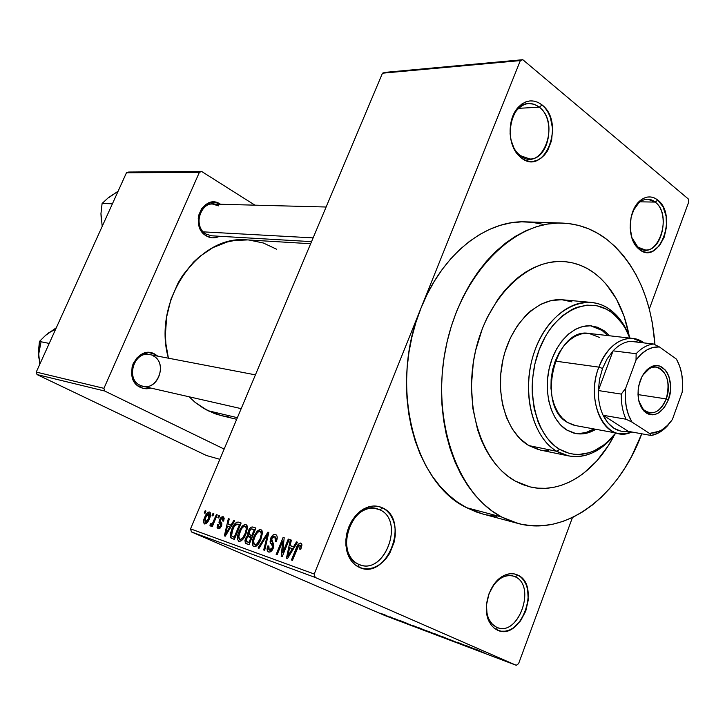 <?xml version="1.0" encoding="UTF-8"?>
<svg xmlns="http://www.w3.org/2000/svg" width="725" height="725" viewBox="0 0 725 725"><rect width="100%" height="100%" fill="white"/><g stroke="black" fill="none" stroke-linecap="round" stroke-linejoin="round"><path stroke-width="1.09" d="M655.237 202.085C649.89 198.034 644.434 198.26 638.861 202.782L633.034 210.948C636.768 203.299 641.67 199.375 647.742 199.185L655.237 202.085L640.048 201.831L655.237 202.085C670.353 213.068 662.188 251.974 645.141 249.944L638.344 247.307L639.359 249.463L637.547 247.832C626.835 237.746 628.194 210.25 639.93 200.807C646.011 195.877 651.965 195.632 657.793 200.064L655.237 202.085L657.793 200.064L654.566 198.025L651.086 197.01L647.507 197.046L643.945 198.152L640.547 200.29L634.783 207.314L631.131 217.038L630.161 227.958L632.028 238.335L636.423 246.563L639.359 249.463L642.64 251.394L646.138 252.291L649.718 252.119L653.225 250.904L659.569 245.585L664.218 237.138L666.511 226.843L666.103 216.213L663.058 206.815L657.793 200.064C678.092 215.207 659.297 266.202 639.359 249.463L631.702 237.329L636.686 245.802L638.344 247.307C656.614 262.677 673.869 215.932 655.237 202.085M515.285 576.855C511.071 574.853 506.576 575.124 501.8 577.662C497.577 580.045 494.024 583.815 491.142 588.972C497.513 578.487 504.935 574.2 513.391 576.103L515.285 576.855C536.31 585.8 518.801 636.369 497.522 627.605L496.489 627.179L497.323 630.088L494.522 628.421L491.487 625.403L489.067 621.479C481.88 607.686 489.638 582.764 503.132 575.976C508.343 573.212 513.246 572.922 517.84 575.115L515.285 576.855L517.84 575.115L514.088 573.874L510.074 573.729L505.95 574.689L501.863 576.737L494.459 583.725L489.04 593.657L486.466 604.985L487.155 615.915L488.704 620.682L490.979 624.732L493.897 627.913L497.323 630.088L501.129 631.203L505.171 631.203L509.285 630.107L513.309 627.959L520.523 620.908L525.752 611.13L528.244 600.073L527.628 589.38L526.16 584.667L523.985 580.616L521.175 577.39L517.84 575.115C541.394 585.265 520.523 641.915 497.323 630.088L496.489 627.179C489.167 623.201 485.877 615.335 486.611 603.59C486.058 609.535 486.828 614.764 488.931 619.286L492.193 624.098L496.489 627.179C517.741 638.072 536.908 586.144 515.285 576.855M379.972 509.856C373.375 506.838 366.605 507.835 359.673 512.838C348.154 523.242 344.194 536.074 347.782 551.326C349.903 557.552 353.456 561.848 358.458 564.222L359.12 567.276C353.655 564.693 349.767 559.999 347.447 553.202C343.523 536.518 347.855 522.489 360.443 511.116C368.028 505.651 375.423 504.573 382.61 507.89L379.972 509.856L374.281 508.216L379.972 509.856C404.722 520.523 385.229 574.78 359.972 564.82L358.458 564.222C333.391 554.507 352.114 499.752 377.199 508.778L379.972 509.856L382.61 507.89L378.169 506.358L373.42 506.014L368.554 506.884L363.751 508.941L359.21 512.113L355.096 516.282L351.58 521.293L348.816 526.948L346.903 533.011L345.925 539.264L345.925 545.436L346.894 551.29L348.788 556.592L351.543 561.132L355.032 564.739L359.12 567.276L363.633 568.654L368.409 568.826L373.248 567.793L377.979 565.609L382.419 562.364L386.398 558.187L389.778 553.238L394.273 541.783L395.225 535.702L395.252 529.694L394.355 523.957L392.56 518.728L389.941 514.197L386.588 510.536L382.61 507.89C410.531 520.07 386.706 581.178 359.12 567.276L358.458 564.222C383.724 577.018 405.601 521.003 379.972 509.856M539.364 107.191C531.534 101.491 524.066 102.452 516.97 110.073C507.536 120.758 508.007 143.468 517.777 153.337L520.215 155.585L521.112 157.769L518.447 155.322C507.772 144.556 507.264 119.698 517.577 108.025C525.335 99.706 533.482 98.672 542.028 104.907L539.364 107.191L518.592 108.324L539.364 107.191C556.374 119.698 548.961 159.908 529.785 158.983L520.215 155.585C503.059 143.867 509.793 103.195 528.824 103.512L534.289 104.291L539.364 107.191L542.028 104.907L538.231 102.461L534.162 101.11L529.975 100.911L525.833 101.881L521.891 103.992L518.312 107.173L515.239 111.306L511.089 121.718L510.083 133.618L510.844 139.535L514.696 150.138L517.641 154.407L521.112 157.769L524.972 160.098L529.06 161.294L533.228 161.349L537.316 160.243L541.167 158.041L544.638 154.824L547.611 150.718L551.607 140.514L552.604 128.914L550.429 117.64L548.236 112.647L545.399 108.351L542.028 104.907C565.853 122.824 544.602 177.344 521.112 157.769L520.215 155.585C541.729 173.565 561.25 123.585 539.364 107.191M218.488 205.855C203.544 195.65 190.385 225.538 206.136 234.112L206.426 235.951C188.663 226.3 203.517 192.605 220.328 204.124L214.691 202.166L211.736 202.203L206.09 204.305L201.541 208.818L198.795 215.062L198.251 218.542L198.913 225.52L200.1 228.756L203.933 234.066L206.426 235.951L212.099 237.809L215.053 237.727L219.448 236.259C215.071 238.48 210.73 238.371 206.426 235.951L206.136 234.112C193.602 227.523 198.913 202.873 212.597 204.06L218.488 205.855M149.694 354.607C134.188 350.673 125.307 378.867 140.088 385.265L140.297 387.349C121.483 378.976 136.998 343.777 154.815 354.108L153.455 355.332L154.815 354.108L148.852 352.567L142.662 353.782L137.188 357.597L133.282 363.433L132.122 366.841L131.624 373.955L132.303 377.399L135.376 383.353L137.641 385.637L143.215 388.41L146.287 388.79L150.882 388.074L147.03 388.772L143.197 388.401L140.297 387.349L140.088 385.265C125.325 378.876 134.17 350.71 149.667 354.597M542.182 224.179L532.023 222.303L521.619 221.841L511.052 222.829L500.449 225.285L489.901 229.218L479.524 234.592L469.438 241.389L459.75 249.554L450.569 259.015L442.023 269.691L434.193 281.463L427.188 294.232L421.098 307.835L314.233 574.028L190.548 528.869L382.483 73.198L520.351 60.583L421.098 307.835L415.987 322.145L411.927 336.98L408.972 352.178L407.151 367.566L406.48 382.963L406.979 398.188L408.628 413.069L411.392 427.442L415.253 441.135L420.128 454.022L425.974 465.948L432.698 476.796L440.229 486.475L448.458 494.903L457.303 501.99L466.646 507.708L482.605 513.962L517.813 523.396L501.763 517.061L466.646 507.708L476.397 512.013L482.723 513.989M606.834 239.422C635.39 263.093 651.431 298.183 654.956 344.701L652.31 322.743L649.5 309.792L645.821 297.359L641.272 285.541L635.897 274.458L629.717 264.208L622.784 254.883L615.135 246.591L606.834 239.422L597.944 233.459L588.537 228.774L578.686 225.448L568.482 223.527L558.014 223.064L547.384 224.088L536.708 226.626L526.069 230.668L515.611 236.214L505.425 243.21L495.637 251.62L486.357 261.372L477.702 272.373L469.773 284.508L462.668 297.658L456.478 311.687L451.276 326.422L447.135 341.702L444.108 357.362L442.223 373.203L441.498 389.053L441.96 404.722L443.573 420.029L446.319 434.81L450.171 448.884L455.055 462.106L460.91 474.349L467.661 485.478L475.21 495.383L483.484 504.002L492.375 511.243L501.763 517.061C456.968 494.214 430.641 418.968 446.147 346.188C461.272 273.307 514.043 220.663 562.473 223.083C578.695 223.78 593.485 229.227 606.834 239.422M562.346 223.073L526.051 221.859C486.257 219.811 442.395 253.777 421.098 307.835L520.351 60.583L382.483 73.198L190.548 528.869L314.233 574.028L315.139 577.426L191.427 531.923L190.548 528.869L191.427 531.923L385.066 615.616L516.245 665.296L518.592 663.665L572.46 517.505L518.592 663.665L516.245 665.296L315.139 577.426L191.427 531.923L385.066 615.616L516.245 665.296L315.139 577.426L314.233 574.028L421.098 307.835C388.772 384.078 413.567 483.004 466.646 507.708L501.763 517.061L511.569 521.429L521.665 524.32L531.96 525.743L542.354 525.707L552.731 524.248L562.999 521.393L573.076 517.206L582.873 511.741L592.298 505.071L601.288 497.268L609.77 488.423L617.673 478.627L624.95 467.96L631.538 456.523L641.743 433.786C619.422 495.311 566.542 536.953 517.813 523.396M221.352 415.624L214.555 413.585L203.48 408.293L195.36 402.556L189.143 396.792L195.107 402.348L207.758 410.649L237.374 417.691L207.758 410.649L221.343 415.624L236.694 419.304M515.357 481.137C481.781 462.967 463.103 405.855 475.319 351.77C487.254 297.585 527.03 258.771 563.579 261.562C574.653 262.332 584.839 266.129 594.147 272.944C612.226 286.946 623.908 307.935 629.182 335.92L629.082 335.376L629.182 335.92C623.908 307.935 612.226 286.946 594.147 272.944L600.472 278.21L606.308 284.336L616.377 298.945L624.044 316.163L629.082 335.376L624.044 316.163L616.377 298.945L606.308 284.336L600.472 278.21L594.147 272.944L587.404 268.612L594.147 272.944C584.839 266.129 574.653 262.332 563.579 261.562C527.03 258.771 487.254 297.585 475.319 351.77C463.103 405.855 481.781 462.967 515.357 481.137L508.424 476.633L501.89 471.096L495.818 464.553L490.299 457.076L485.378 448.73L481.128 439.586L477.594 429.744L472.854 408.365L471.413 385.492L473.362 362.128L475.591 350.592L482.415 328.425L486.937 318.048L497.939 299.253L504.283 291.033L511.098 283.702L518.303 277.34L525.815 272.002L533.564 267.724L541.448 264.543L549.405 262.477L557.344 261.526L565.183 261.689L572.85 262.939L580.281 265.259L587.404 268.612L580.281 265.259L572.85 262.939L565.183 261.689L557.344 261.526L549.405 262.477L541.448 264.543L533.564 267.724L525.815 272.002L518.303 277.34L511.098 283.702L504.283 291.033L497.939 299.253L486.937 318.048L482.415 328.425L475.591 350.592L473.362 362.128L471.413 385.492L472.854 408.365L477.594 429.744L481.128 439.586L485.378 448.73L490.299 457.076L495.818 464.553L501.89 471.096L508.424 476.633L515.357 481.137L522.625 484.572L515.357 481.137L530.075 486.901L515.357 481.137M688.75 201.967L649.301 309.004L688.75 201.967L688.243 198.913L522.816 59.704L384.848 72.391L522.816 59.704L688.243 198.913L688.75 201.967M209.57 512.004L208.211 512.203L206.806 513.463L204.704 517.297L203.535 521.773L204.55 523.967L207.287 522.562L209.389 518.792L210.567 514.705L210.431 512.947L209.57 512.004C207.549 512.185 205.927 513.943 204.704 517.297C203.308 520.278 203.208 522.48 204.396 523.903L204.55 523.967C206.543 523.822 208.157 522.1 209.389 518.792C210.803 515.783 210.921 513.545 209.761 512.086L209.57 512.004M216.376 514.56L212.706 522.906L211.627 523.985L210.812 523.568L209.878 525.145L210.413 526.051L212.289 524.338L211.51 526.196L212.352 526.495L217.219 514.85L216.376 514.56L217.192 514.922L216.376 514.56L212.706 522.906L211.337 523.985L210.812 523.568L209.878 525.145L210.413 526.051L212.289 524.338L211.51 526.196L212.352 526.495L217.219 514.85L216.376 514.56M223.137 516.626L221.161 517.179L219.494 519.698L218.977 522.498L220.636 525.48L220.119 526.658L218.778 527.093L218.207 526.296L218.47 524.818L217.536 524.728L217.074 527.356L218.107 528.779L219.902 528.362L221.696 525.398L221.832 523.414L220.246 520.831L220.862 518.982L222.629 518.402L222.711 521.021L223.663 521.112L224.188 518.23L223.137 516.626L219.494 519.698L220.482 526.051L218.778 527.093L218.47 524.818L217.536 524.728L217.926 528.697L221.433 526.105L220.472 519.698L222.385 518.275L222.711 521.021L223.663 521.112L223.137 516.626M238.534 522.118L236.649 522.19L234.701 523.939L230.532 532.812L230.378 537.397L234.32 539.427L241.126 522.997L238.534 522.118C235.725 522.145 233.468 524.51 231.773 529.223L230.586 537.742L234.32 539.427L241.126 522.997L238.534 522.118M253.107 527.084L251.185 527.166L249.273 529.168L247.633 533.446L247.896 535.503L246.219 537.207L244.959 540.342L245.34 543.143L249.056 544.729L255.934 528.045L253.107 527.084C251.231 526.595 249.645 527.909 248.34 531.008L247.896 535.503L245.476 538.648L245.929 543.587L249.056 544.729L255.934 528.045L253.107 527.084M267.915 532.132L258.064 547.973L259.033 548.317L267.616 534.28L263.701 549.994L264.67 550.347L268.83 532.44L267.915 532.132L268.803 532.531L267.915 532.132L258.064 547.973L259.033 548.317L267.616 534.28L263.701 549.994L264.67 550.347L268.83 532.44L267.915 532.132M288.269 539.074L282.659 552.858L284.191 537.678L283.149 537.325L276.162 554.48L277.113 554.824L282.732 541.049L281.191 556.283L282.224 556.655L289.239 539.4L288.269 539.074L289.202 539.491L288.269 539.074L282.659 552.858L284.191 537.678L283.149 537.325L276.162 554.48L277.113 554.824L282.732 541.049L281.191 556.283L282.224 556.655L289.239 539.4L288.269 539.074M301.917 544.874L301.627 543.696L300.54 543.034L298.138 544.466L291.45 559.981L292.438 560.334L298.745 545.599L299.588 545.091L300.413 545.517L299.724 549.16L300.812 549.287L301.917 545.137L300.857 543.107C298.827 543.224 297.286 544.901 296.253 548.145L291.45 559.981L292.438 560.334L298.383 546.07L300.096 545.173L299.724 549.16L300.812 549.287L301.917 544.874M296.489 541.874L293.534 546.759L290.136 545.581L291.377 540.134L290.362 539.781L286.447 558.178L287.481 558.549L297.522 542.228L296.489 541.874L297.468 542.318L296.489 541.874L293.534 546.759L290.136 545.581L291.377 540.134L290.362 539.781L286.447 558.178L287.481 558.549L297.522 542.228L296.489 541.874M275.563 534.488L272.854 535.123L270.606 538.394L270.035 542.028L272.682 546.505L271.422 549.332L269.736 550.094L268.458 549.033L268.866 546.025L267.833 545.907L267.09 549.777L268.594 552.015L270.461 551.843L271.748 550.773L273.733 546.559L273.633 544.221L271.232 540.714L272.174 537.551L273.434 536.473L275.101 536.672L275.862 538.177L275.328 541.213L276.37 541.321L277.222 536.989L276.696 535.331L275.563 534.488C273.615 534.071 271.966 535.376 270.606 538.394L270.38 542.934L272.691 546.061L272.283 547.901L269.192 549.922L268.866 546.025L267.833 545.907C266.691 548.798 266.854 550.792 268.332 551.897L268.594 552.015C270.416 552.387 271.957 551.154 273.207 548.299L273.796 544.919L271.558 538.693L274.911 536.554L275.328 541.213L276.37 541.321C277.648 538.149 277.503 535.92 275.926 534.642L275.563 534.488M262.45 533.02L261.897 530.283L260.021 529.377L257.194 531.135L254.502 535.268L252.789 539.753L252.273 544.23L253.378 546.478L255.834 546.423L257.91 544.611L260.357 540.578L262.45 533.02L260.882 529.486L257.194 531.135L253.813 536.817C251.829 541.185 251.756 544.448 253.596 546.596L253.795 546.686C256.831 546.469 259.233 543.94 261 539.101L262.45 533.02M247.443 527.863L246.917 525.172L245.095 524.293L242.331 526.033L239.685 530.102L237.981 534.524L237.456 538.929L238.516 541.131L240.899 541.067L242.938 539.273L245.349 535.295L247.443 527.863L245.938 524.393L242.331 526.033L239.005 531.633C237.039 535.938 236.948 539.146 238.724 541.249L238.915 541.33C241.878 541.104 244.234 538.612 245.983 533.845L247.443 527.863M233.785 520.496L231.003 525.099L227.994 524.048L229.263 518.955L228.348 518.638L224.36 535.847L225.267 536.174L234.701 520.804L233.785 520.496L234.655 520.885L233.785 520.496L231.003 525.099L227.994 524.048L229.263 518.955L228.348 518.638L224.36 535.847L225.267 536.174L234.701 520.804L233.785 520.496M218.796 515.384L217.844 517.677L218.687 517.967L219.648 515.674L218.796 515.384L219.612 515.747L218.796 515.384L217.844 517.677L218.687 517.967L219.648 515.674L218.796 515.384M213.005 513.409L212.053 515.683L212.896 515.973L213.848 513.699L213.005 513.409L213.821 513.771L213.005 513.409L212.053 515.683L212.896 515.973L213.848 513.699L213.005 513.409M205.157 510.735L204.205 512.992L205.039 513.273L205.982 511.016L205.157 510.735L205.954 511.089L205.157 510.735L204.205 512.992L205.039 513.273L205.982 511.016L205.157 510.735M385.283 615.063L383.788 614.41L385.283 615.063M391.292 617.464L395.832 619.386L391.292 617.464M391.4 617.374L389.905 616.721L391.4 617.374M394.536 618.606L403.073 622.095L394.536 618.606M408.039 623.754L399.973 620.537L408.039 623.754M418.234 627.433L430.251 632.526L418.234 627.433M433.894 633.351L446.002 638.489L433.894 633.351M475.564 649.102L484.998 653.288L475.564 649.102M473.552 648.531L464.888 645.078L473.552 648.531M471.196 647.942L457.384 642.241L471.196 647.942M449.237 639.323L461.517 644.362L449.237 639.323M448.956 639.649L441.489 636.224L455.907 642.278L441.489 636.224L448.956 639.649M426.191 630.623L439.468 636.052L426.191 630.623M412.498 625.557L423.898 630.161L412.498 625.557M381.486 613.758L388.591 616.603L381.486 613.758M614.474 434.846C595.687 472.174 561.404 494.613 530.075 486.901C561.404 494.613 595.687 472.174 614.474 434.846L608.23 445.748L596.621 461.145L583.308 473.534L576.139 478.446L568.726 482.424L561.114 485.415L553.374 487.399L545.581 488.315L537.814 488.161L530.129 486.91L522.625 484.572L530.129 486.91L537.814 488.161L545.581 488.315L553.374 487.399L561.114 485.415L568.726 482.424L576.139 478.446L583.308 473.534L596.621 461.145L608.23 445.748L614.474 434.846M520.351 60.583L522.816 59.704L520.351 60.583M126.449 172.786L199.384 172.323L103.92 388.337L36.25 372.079L126.449 172.786L128.651 172.033L201.686 171.499L128.651 172.033L126.449 172.786L36.25 372.079L37.029 374.571L206.435 455.508L219.838 459.315L206.435 455.508L37.029 374.571L36.25 372.079L103.92 388.337L199.384 172.323L201.686 171.499L254.928 205.166L201.686 171.499L199.384 172.323L126.449 172.786M224.152 449.074L104.726 391.029L37.029 374.571L104.726 391.029L103.92 388.337L104.726 391.029L224.152 449.074M157.769 356.156L154.815 354.108L157.769 356.156M221.569 415.679L228.738 416.92M276.515 249.182L263.329 242.993L249.146 240.038M247.533 239.921L234.483 240.492L227.152 242.023L212.86 247.651L199.565 256.568L193.457 262.169L182.691 275.382L178.151 282.868L170.991 299.208L166.677 316.789L165.382 334.859L165.898 343.831L168.399 358.186C152.069 300.803 198.405 234.229 247.47 239.912L310.644 243.727M152.984 355.748C167.738 362.464 158.422 390.603 142.825 386.244L140.088 385.265C155.993 393.974 169.288 363.316 152.984 355.748M311.532 241.642L211.51 235.797L206.136 234.112M486.448 514.886L496.679 516.327M382.483 73.198L384.848 72.391L382.483 73.198M474.449 648.938L478.101 650.615L474.449 648.938M441.933 636.686L434.193 633.568L441.933 636.686M434.157 633.804L437.284 635.163L434.157 633.804M429.227 631.665L432.925 633.269L429.227 631.665M426.182 630.723L418.561 627.66L426.182 630.723M413.721 625.802L421.751 629.282L413.721 625.802M408.954 624.171L412.688 625.856L408.954 624.171M385.437 615.244L380.534 613.25L385.437 615.244M297.205 548.58L296.253 548.145L297.205 548.58M291.359 540.234L290.362 539.781L291.359 540.234M294.305 547.457L290.136 545.581L294.305 547.457M294.468 547.185L293.534 546.759L294.468 547.185M292.374 548.671L289.411 553.402L290.381 553.827L289.411 553.402L287.626 556.528L288.487 556.909L287.626 556.528L289.647 547.719L293.299 549.088L292.374 548.671L287.626 556.528L289.647 547.719L292.374 548.671M283.801 541.53L282.732 541.049L283.801 541.53M284.173 537.787L283.149 537.325L284.173 537.787M283.602 553.275L282.659 552.858L283.602 553.275M268.767 546.324L267.833 545.907L268.767 546.324M271.567 550.973L269.328 549.985M273.198 548.308L272.283 547.901L273.198 548.308M273.742 546.523L272.691 546.061L273.742 546.523M273.833 545.363L271.657 544.393L273.833 545.363M273.697 544.412L270.38 542.934L273.697 544.412M271.513 538.802L270.606 538.394L271.513 538.802M267.67 537.415L266.9 537.062L267.67 537.415M268.332 534.597L267.616 534.28L268.332 534.597M254.693 537.216L253.813 536.817L254.693 537.216M258.481 531.715L257.194 531.135L258.481 531.715M260.085 538.748C258.771 542.527 256.94 544.511 254.593 544.72L256.84 545.707L254.448 544.647L253.532 541.113L254.702 537.189C256.007 533.573 257.801 531.661 260.076 531.443L260.284 531.534C261.607 533.138 261.544 535.548 260.085 538.748L260.982 539.146L260.085 538.748L256.994 543.895L255.345 544.801L253.958 544.239L253.433 542.318L254.004 539.146L255.717 535.014L257.747 532.259L259.731 531.371L261.045 532.494L261.254 534.388L260.085 538.748M246.364 539.037L245.476 538.648L246.364 539.037M252.092 537.37L247.896 535.503L252.092 537.37M249.21 531.398L248.34 531.008L249.21 531.398M251.004 537.47L248.956 542.454L249.835 542.844L247.37 541.883L249.79 542.952L246.872 541.684L246.491 538.693L248.285 536.69L251.892 537.859L251.004 537.47L248.956 542.454L246.246 541.194L246.273 539.291L247.497 537.098L248.557 536.681L251.004 537.47M254.221 529.676L251.811 535.521L252.69 535.911L250.016 534.887L252.635 536.056L249.627 534.724L249.246 531.307L251.258 528.906L255.1 530.075L254.221 529.676L251.811 535.521L249.01 534.225L249.01 531.942L250.66 529.205L251.792 528.888L254.221 529.676M239.866 532.014L239.005 531.633L239.866 532.014C241.162 528.434 242.92 526.54 245.141 526.323L245.34 526.404C246.618 527.981 246.536 530.347 245.095 533.509C243.79 537.216 241.996 539.183 239.712 539.4L241.896 540.352L239.576 539.337L238.706 535.857L241.461 528.842L243.256 526.812L244.796 526.25L245.92 526.984L246.264 529.214L245.095 533.509L245.965 533.89L245.095 533.509L242.803 537.751L240.836 539.373L239.377 539.219L238.634 537.597L239.866 531.996M243.582 526.595L242.331 526.033L243.582 526.595M245.349 526.413L247.443 527.356L245.34 526.404M234.338 539.382L230.586 537.742L234.338 539.382M232.625 529.603L231.773 529.223L232.625 529.603M239.449 524.61L234.229 537.189L235.09 537.569L232.671 536.636L235.045 537.678L231.556 535.857L232.643 529.549L234.655 525.679L237.854 524.066L240.301 524.991L239.449 524.61L234.229 537.189L232.054 536.346L231.357 535.249L231.52 532.875L234.356 526.132L236.268 524.075L239.449 524.61M229.236 519.037L228.348 518.638L229.236 519.037M231.701 525.697L227.994 524.048L231.701 525.697M231.837 525.471L231.003 525.099L231.837 525.471M229.916 526.894L227.133 531.353L227.994 531.733L227.133 531.353L225.457 534.289L226.218 534.624L225.457 534.289L227.496 526.051L230.74 527.256L229.916 526.894L225.457 534.289L227.496 526.051L229.916 526.894M218.379 525.108L217.536 524.728L218.379 525.108M220.436 527.818L218.778 527.093L220.436 527.818M221.306 526.413L220.482 526.051L221.306 526.413M221.678 525.453L220.608 524.982L221.678 525.453M221.832 524.818L219.911 523.967L221.832 524.818M220.337 520.07L219.494 519.698L220.337 520.07M213.105 524.701L212.289 524.338L213.105 524.701M211.202 525.725L209.878 525.145L211.202 525.725M212.253 524.393L211.319 523.976M213.667 523.341L212.706 522.906L213.667 523.341M214.672 520.949L213.857 520.586L214.672 520.949M205.501 517.65L204.704 517.297L205.501 517.65M208.546 518.502L205.266 522.326L206.861 523.024L205.166 522.281L205.574 517.469L208.854 513.644L208.546 518.502L209.353 518.864L208.546 518.502L206.688 521.674L205.075 522.227L205.039 518.892L207.432 514.306L208.646 513.608L209.416 514.36L208.546 518.502M210.594 514.415L208.981 513.699L210.594 514.415M574.717 433.314C581.223 434.221 587.622 432.762 593.911 428.955L586.181 432.444L578.876 433.586M590.703 325.824L602.04 330.419L607.795 335.584L602.04 330.419L603.979 330.627L609.734 335.802L603.979 330.627L602.04 330.419L595.452 327.002M595.832 429.3C589.207 433.323 582.492 434.719 575.677 433.514L566.805 430.043L560.679 425.095L555.468 418.334L551.399 410.033L548.644 400.499L547.33 390.113L547.511 379.311L549.188 368.517L552.296 358.186L556.7 348.743L562.21 340.569L568.59 333.971L575.587 329.222L582.918 326.468L590.277 325.797L597.391 327.211L603.979 330.627L591.673 325.915C574.354 323.858 555.495 341.992 549.423 367.493C543.215 392.959 551.127 420.636 566.805 430.043L573.602 433.024L580.798 433.949L588.102 432.798L595.832 429.3M556.8 451.331L559.609 449.31C534.715 435.054 524.492 387.44 539.228 349.622C553.601 311.569 587.839 294.858 610.939 312.013L609.87 309.502C585.99 291.749 550.547 308.941 535.657 348.29C520.396 387.404 531.017 436.649 556.8 451.331C534.37 438.326 522.653 399.058 531.307 362.536C539.753 325.942 566.606 299.86 591.228 302.397C597.926 303.041 604.133 305.406 609.87 309.502C618.742 316.028 625.457 325.561 630.007 338.113C626.744 329.041 622.249 321.447 616.531 315.348L609.87 309.502L610.939 312.013L606.535 309.267L597.065 305.787L587.023 305.125L576.801 307.373L571.744 309.584L562.011 316.082L553.093 325.163L549.07 330.573L545.39 336.491L539.228 349.622L534.878 364.004L532.54 379.039L532.159 386.606L532.304 394.101L534.171 408.547L538.059 421.778L540.705 427.768L547.239 438.199L555.196 446.265L559.609 449.31L569.043 453.306L573.982 454.24L579.003 454.448L589.072 452.735L594.038 450.85L603.599 445.114L608.103 441.326L615.743 432.961C610.405 439.803 604.451 445.114 597.88 448.893C584.758 456.134 571.998 456.27 559.609 449.31L556.8 451.331L528.824 445.576L556.8 451.331C569.623 458.508 582.818 458.345 596.385 450.85C603.626 446.673 610.133 440.728 615.897 432.988C601.967 451.068 586.135 458.698 568.4 455.88L556.8 451.331M591.228 302.397L562.745 299.806C538.195 297.277 511.533 322.761 503.213 358.558C494.695 394.282 506.458 432.762 528.824 445.576L519.988 438.716L512.448 429.3L506.521 417.663L502.47 404.26L500.504 389.633L500.703 374.39L503.068 359.174L505.044 351.779L510.454 337.796L517.605 325.38L526.196 315.022L530.908 310.753L540.932 304.21L551.399 300.503L561.893 299.733L571.998 301.881M618.86 433.532C598.859 430.994 587.685 395.225 598.859 367.122L602.529 368.481L607.151 358.803L613.087 350.846L607.151 358.803L602.529 368.481L599.53 379.293L598.342 390.548L613.087 350.846L636.142 353.718L636.024 360.098L625.675 388.256L625.276 397.699L626.246 406.77L628.53 415.035L632.01 422.104L649.509 433.432L651.159 435.489L657.756 433.333L668.097 425.122C662.949 430.949 657.294 434.402 651.159 435.489L628.267 431.348L603.118 415.271L626.01 419.222L632.01 422.104L649.509 433.432L651.159 435.489L628.267 431.348L603.118 415.271L607.931 422.929L613.984 428.33L620.908 431.185L628.267 431.348C617.627 432.635 609.245 427.27 603.118 415.271C599.783 408.084 598.188 399.837 598.342 390.548L599.53 379.293L602.529 368.481L598.859 367.122C584.441 402.674 606.671 444.543 631.765 431.982L625.303 433.722L619.775 433.677L575.387 425.548L567.584 422.503C535.721 405.782 555.042 326.703 589.09 333.446L599.421 337.415M548.825 450.823L543.659 450.597M538.566 449.645L528.824 445.576L540.397 450.071L568.4 455.88M629.844 338.095L625.566 328.896L622.431 323.876L615.09 315.384L610.939 312.013L617.392 317.659C622.585 323.178 626.735 329.993 629.844 338.095M573.393 425.086L567.584 422.503L562.346 418.243L557.906 412.452L554.435 405.347L552.097 397.2L550.973 388.337L551.136 379.121L552.568 369.913L555.214 361.104L558.966 353.039L563.66 346.042L569.116 340.397L575.088 336.309L581.359 333.935L587.658 333.328M203.335 231.864L313.109 237.882L203.335 231.864M255.417 374.861L143.559 353.428M666.23 398.922C673.162 381.522 661.988 360.814 649.464 368.581L642.676 375.333C646.627 369.397 651.168 366.669 656.288 367.14C667.154 371.372 670.471 381.966 666.23 398.922L638 394.59L666.23 398.922C662.242 408.719 656.669 413.368 649.491 412.869C644.452 411.827 640.909 407.894 638.852 401.07L643.374 409.507C652.31 416.096 659.922 412.57 666.23 398.922L668.414 399.738L666.23 398.922M640.248 380.543C642.64 374.227 646.057 369.786 650.479 367.222C663.901 358.92 675.836 381.105 668.414 399.738L664.254 407.64L658.581 412.942L655.445 414.347L652.255 414.836L649.129 414.374L646.202 412.978L641.38 407.631L638.535 399.575L638.136 390.05L638.888 385.192L642.151 376.275L647.289 369.523L650.325 367.312L653.497 365.989L656.696 365.599L659.804 366.161L665.251 369.986L667.39 373.085L669.03 376.837L670.598 385.673L670.471 390.431L668.414 399.738C661.671 414.356 653.515 418.144 643.954 411.093C637.619 403.281 636.387 393.095 640.248 380.543M598.859 367.122L555.214 361.104L598.859 367.122C607.142 347.447 618.516 337.895 633.007 338.457L643.882 342.898C629.499 331.343 607.613 342.572 598.859 367.122M639.088 342.336L634.158 341.294L630.442 341.33L639.088 342.336M613.087 350.846C618.479 345.191 624.261 342.019 630.442 341.33C624.261 342.019 618.479 345.191 613.087 350.846L636.142 353.718C641.553 347.964 647.353 344.728 653.542 344.022L630.442 341.33L653.542 344.022C647.353 344.728 641.553 347.964 636.142 353.718L636.024 360.098L625.675 388.256L621.28 394.101L598.342 390.548L613.087 350.846M672.383 419.494L682.207 392.153L682.624 383.054L681.772 374.254L679.678 366.152L676.425 359.111L659.442 346.958L653.542 344.022L659.442 346.958L653.288 347.366L647.144 349.767L641.299 354.081L636.024 360.098C643.048 350.746 650.86 346.36 659.442 346.958L676.425 359.111C681.609 368.3 683.539 379.32 682.207 392.153L672.383 419.494C668.631 424.868 664.363 428.765 659.56 431.176L649.509 433.432L655.645 432.689L661.671 430.007L667.335 425.539L672.383 419.494M677.676 361.413L679.669 366.134L677.676 361.413M598.342 390.548C598.188 399.837 599.783 408.084 603.118 415.271L626.01 419.222C622.684 411.918 621.107 403.544 621.28 394.101L598.342 390.548M621.28 394.101C621.107 403.544 622.684 411.918 626.01 419.222L632.01 422.104C626.454 412.924 624.343 401.641 625.675 388.256L621.28 394.101M101.02 214.165L102.207 226.354L100.947 213.721L102.098 203.48L112.429 203.77L102.098 203.48L108.079 197.943L118.112 191.21L108.424 197.843M113.073 194.499L108.079 197.943L102.098 203.48L100.947 213.721L101.328 220.427M38.543 351.906L39.757 364.322L38.443 351.498L39.44 341.448L49.218 343.423L39.44 341.448L45.865 335.086L56.314 327.754L46.246 334.932M40.872 342.653L38.525 355.087L39.44 341.448L45.865 335.086L51.112 331.243M38.525 355.087L38.887 358.213M55.617 329.295L48.575 332.911M638.861 202.782L639.93 200.807M636.686 245.802L637.547 247.832M501.8 577.662L503.132 575.976M488.931 619.286L489.067 621.479M359.673 512.838L360.443 511.116M347.782 551.326L347.447 553.202M516.97 110.073L517.577 108.025M517.777 153.337L518.447 155.322M247.125 541.793L249.781 542.962M249.826 534.814L252.626 536.065M232.453 536.545L235.045 537.687M205.248 522.317L206.861 523.024M633.007 338.457L589.09 333.446M596.385 450.85L597.88 448.893M616.531 315.348L617.392 317.659M326.114 207.015L212.597 204.06M142.825 386.244L241.189 408.646M649.464 368.581L650.479 367.222M643.374 409.507L643.954 411.093M657.756 433.333L659.56 431.176"/></g></svg>
